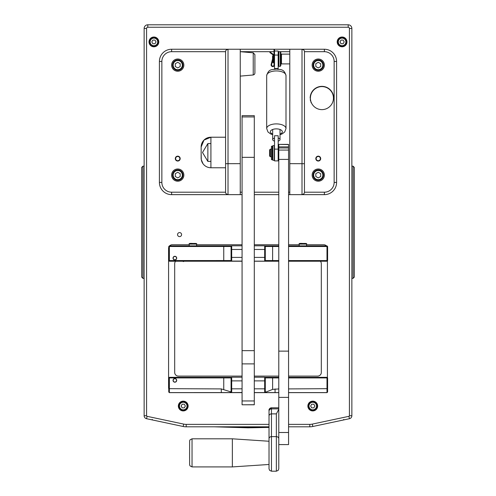 <?xml version="1.0" encoding="UTF-8"?>
<svg xmlns="http://www.w3.org/2000/svg" width="496" height="496" viewBox="0 0 496 496"><rect width="100%" height="100%" fill="white"/><g stroke="black" fill="none" stroke-linecap="round" stroke-linejoin="round"><path stroke-width="0.74" d="M351.862 166.179L353.084 166.179L354.305 167.4L354.305 277.128L353.084 278.349L353.084 166.179M351.862 278.349L353.084 278.349M144.138 278.349L142.916 278.349L141.695 277.128L141.695 167.4L142.916 166.179L142.916 278.349M144.138 166.179L142.916 166.179M343.709 419.387L343.852 419.895L318.11 425.37L343.852 419.895M152.148 419.895L177.89 425.37L152.148 419.895L152.291 419.387M177.742 168.987A6.107 6.107 89.9 0 0 171.628 175.094A6.107 6.107 89.9 0 0 177.742 181.207A6.107 6.107 89.9 0 0 183.849 175.094A6.107 6.107 89.9 0 0 177.742 168.987M318.258 168.987A6.107 6.107 89.9 0 0 312.151 175.094A6.107 6.107 89.9 0 0 318.258 181.207A6.107 6.107 89.9 0 0 324.372 175.094A6.107 6.107 89.9 0 0 318.258 168.987M318.258 59.012A6.107 6.107 89.9 0 0 312.151 65.125A6.107 6.107 89.9 0 0 318.258 71.232A6.107 6.107 89.9 0 0 324.372 65.125A6.107 6.107 89.9 0 0 318.258 59.012M177.742 59.012A6.107 6.107 89.9 0 0 171.628 65.125A6.107 6.107 89.9 0 0 177.742 71.232A6.107 6.107 89.9 0 0 183.849 65.125A6.107 6.107 89.9 0 0 177.742 59.012M177.742 156.153A2.443 2.443 89.9 0 0 175.299 158.602A2.443 2.443 89.9 0 0 177.742 161.045A2.443 2.443 89.9 0 0 180.184 158.602A2.443 2.443 89.9 0 0 177.742 156.153M318.258 156.153A2.443 2.443 89.9 0 0 315.816 158.602A2.443 2.443 89.9 0 0 318.258 161.045A2.443 2.443 89.9 0 0 320.701 158.602A2.443 2.443 89.9 0 0 318.258 156.153M226.275 49.972L228.024 49.24L228.024 194.649L171.628 194.649A12.22 12.22 -90.1 0 1 159.408 182.429L159.408 61.454A12.22 12.22 -90.1 0 1 171.628 49.24L324.372 49.24A12.22 12.22 -90.1 0 1 336.592 61.454L336.592 182.429A12.22 12.22 -90.1 0 1 324.372 194.649L288.567 194.649M278.789 194.649L254.293 194.649M242.073 194.649L228.024 194.649L226.275 193.911M171.628 51.683A9.777 9.777 89.9 0 0 161.857 61.454L161.857 182.429A9.777 9.777 89.9 0 0 171.628 192.2L225.581 192.2L225.581 51.683L171.628 51.683L171.628 49.24M240.244 192.2L242.073 192.2M254.293 192.2L278.789 192.2M288.567 192.2L289.788 192.2M304.451 192.2L324.372 192.2A9.777 9.777 89.9 0 0 334.143 182.429L334.143 61.454A9.777 9.777 89.9 0 0 324.372 51.683L304.451 51.683L304.451 192.2A2.443 2.443 89.9 0 1 302.008 194.649L289.788 194.649L289.788 49.24M289.788 51.683L280.308 51.683L280.308 66.346L278.913 66.346L278.913 51.683L278.182 51.683M274.028 51.683L240.244 51.683L253.233 52.818L254.907 54.641L254.907 56.823L254.907 54.647M201.14 152.477L201.283 159.669L203.05 163.798C205.046 166.365 207.669 167.685 210.918 167.766A9.777 9.777 180 0 1 201.14 157.988L201.14 146.99A9.777 9.777 0 0 1 210.918 137.218L210.918 167.766L225.581 167.766L225.581 51.683A2.443 2.443 89.9 0 1 228.024 49.24L240.244 49.24L240.244 194.649M228.024 194.649A2.443 2.443 -90.1 0 1 225.581 192.2L225.581 163.692L240.244 163.661M289.788 194.649L302.008 194.649L302.008 49.24L303.67 49.885M303.757 193.911L302.008 194.649M302.008 49.24A2.443 2.443 -90.1 0 1 304.451 51.683L304.451 164.095M254.293 404.724L242.073 404.792L254.293 404.792L254.293 157.337L242.073 157.337L242.073 115.655L254.293 115.655L242.073 115.655M254.293 157.337L254.293 115.655M254.293 350.653L242.073 350.653L242.073 157.337M254.293 363.89L242.073 363.89L242.073 350.653M242.073 404.724L242.073 363.89M288.567 144.559L278.789 144.386L288.567 144.559L288.567 146.866L278.789 146.866L278.789 147.951L288.567 147.951L288.567 146.866M288.567 432.493L288.567 397.383L278.789 397.383L278.789 432.493L288.567 432.493L288.567 444.59L278.789 444.59L278.789 438.78L278.789 468.794L278.194 470.357L276.346 471.2L276.346 436.616L271.461 436.616L271.461 471.2L269.613 470.357L269.018 468.794L269.018 410.266L269.018 441.254L232.357 438.811L192.039 438.811L192.039 466.916L190.073 465.924L189.627 464.876L189.59 452.842M278.789 397.383L278.789 147.951M278.789 146.866L278.789 144.559M278.789 351.131L288.567 351.131L288.567 150.071L278.789 150.071M288.567 444.59L278.789 444.571M288.567 147.951L288.567 150.071M288.567 351.131L288.567 397.383M173.036 380.37A1.835 1.835 0 0 0 174.871 382.199A1.835 1.835 0 0 0 176.7 380.37A1.835 1.835 0 0 0 174.871 378.535A1.835 1.835 0 0 0 173.036 380.37A1.835 1.835 180 0 1 174.871 378.547A1.835 1.835 180 0 1 176.7 380.376M254.293 377.22L264.678 377.22L265.292 377.834L265.292 391.958L266.197 391.97L272.62 389.391L278.789 388.92M264.759 377.301L278.789 377.313M288.567 377.313L326.994 377.313L326.994 377.927L288.567 377.927M231.074 377.909L169.372 377.927L169.372 392.64L168.758 392.032L168.758 377.927L169.372 377.313L231.607 377.301M242.073 380.878L231.688 380.878L231.688 377.22L242.073 377.22M254.293 388.821L264.678 388.821L264.678 380.878L254.293 380.878M168.758 388.672L221.303 388.92L231.074 391.958L231.074 381.133L231.688 380.878L231.688 388.821L242.073 388.821M327.608 377.927L327.608 392.032L326.994 392.64L326.994 377.927L327.608 377.927L326.994 377.313M242.073 392.497L230.739 392.578L230.169 391.97M168.758 391.989L169.372 392.596L230.739 392.578M169.372 392.64L242.073 392.64M254.293 392.64L278.789 392.64M288.567 392.64L326.994 392.64M266.197 391.97L265.627 392.578L278.789 392.596M288.567 392.596L326.994 392.596L327.608 391.989M265.627 392.578L254.293 392.565M278.789 377.927L265.292 377.909M288.567 388.92L327.608 388.672M231.074 381.133L231.074 377.834L231.688 377.22M265.292 391.883L264.678 392.497L264.678 388.821L265.292 388.573M231.074 388.573L231.688 388.821L231.688 392.497L231.074 391.883M265.292 381.133L264.678 380.878L264.678 377.22M168.758 377.927L169.372 377.927L169.372 377.313M176.7 258.112A1.835 1.835 0 0 0 174.871 256.283A1.835 1.835 0 0 0 173.036 258.112A1.835 1.835 0 0 0 174.871 259.947A1.835 1.835 0 0 0 176.7 258.112A1.835 1.835 180 0 0 174.871 256.296A1.835 1.835 180 0 0 173.036 258.118M231.074 246.487L169.372 246.506L169.372 260.561L231.074 260.543L231.074 246.413L231.688 245.805L242.073 245.805M242.073 249.463L231.688 249.463L231.688 257.405L242.073 257.405M242.073 261.076L169.372 261.169L242.073 261.187M254.293 261.187L278.789 261.187L254.293 261.144M288.567 261.187L326.994 261.187L288.567 261.169M288.567 260.561L326.994 260.561L326.994 246.506L327.608 246.506L327.608 260.611L326.994 261.225L288.567 261.212M254.293 257.405L264.678 257.405L264.678 249.463L254.293 249.463M242.073 261.212L169.372 261.225L168.758 260.611L168.758 246.506L169.372 246.506L169.372 245.898L231.607 245.88M278.789 261.212L254.293 261.212M169.372 261.225L242.073 261.225M254.293 261.225L278.789 261.225M288.567 261.225L326.994 261.225M254.293 245.805L264.678 245.805L265.292 246.413L265.292 260.543L278.789 260.561M264.759 245.88L278.789 245.898M288.567 245.898L326.994 245.898L326.994 246.506L288.567 246.506M278.789 246.506L265.292 246.487M231.688 245.805L231.688 249.463L231.074 249.717M265.292 249.717L264.678 249.463L264.678 245.805M231.074 257.151L231.688 257.405L231.688 261.076L231.074 260.468M265.292 260.468L264.678 261.076L264.678 257.405L265.292 257.151M327.608 260.574L326.994 261.187L327.608 260.605M326.994 261.169L327.608 260.561L326.994 260.561L326.994 261.169M168.758 260.598L169.372 261.212L169.372 260.561L168.758 260.561L169.372 261.169L168.783 260.598M168.758 246.506L169.372 245.898M326.994 245.898L327.608 246.506M278.789 409.324L278.789 438.78A2.443 2.17 180 0 0 276.346 436.616L276.346 413.881L278.789 409.324L278.789 447.119M269.018 466.959L269.018 464.473L232.357 466.916L232.357 438.811M207.861 161.411L202.498 152.489L207.861 143.567L207.861 161.411L210.918 161.411M333.684 98.103L333.672 98.115A11.761 11.761 89.9 0 0 333.684 98.028L333.684 97.805A11.761 11.761 89.9 0 0 333.678 97.737L333.672 97.514A11.761 11.761 89.9 0 0 333.665 97.439L333.653 97.216A11.761 11.761 89.9 0 0 333.647 97.142L333.628 96.925A11.761 11.761 89.9 0 0 333.616 96.85L333.591 96.627A11.761 11.761 89.9 0 0 333.585 96.559L333.554 96.336A11.761 11.761 89.9 0 0 333.541 96.261L333.504 96.044A11.761 11.761 89.9 0 0 333.492 95.97L333.448 95.753A11.761 11.761 89.9 0 0 333.43 95.685L333.386 95.468A11.761 11.761 89.9 0 0 333.368 95.393L333.312 95.176A11.761 11.761 89.9 0 0 333.293 95.108L333.238 94.891A11.761 11.761 89.9 0 0 333.219 94.823L333.151 94.612A11.761 11.761 89.9 0 0 333.132 94.538L333.058 94.327A11.761 11.761 89.9 0 0 333.039 94.259L332.965 94.048A11.761 11.761 89.9 0 0 332.934 93.98L332.859 93.775A11.761 11.761 89.9 0 0 332.828 93.707L332.742 93.502A11.761 11.761 89.9 0 0 332.717 93.434L332.624 93.229A11.761 11.761 89.9 0 0 332.593 93.161L332.5 92.963A11.761 11.761 89.9 0 0 332.469 92.901L332.363 92.696A11.761 11.761 89.9 0 0 332.332 92.634L332.227 92.436A11.761 11.761 89.9 0 0 332.19 92.374L332.078 92.182A11.761 11.761 89.9 0 0 332.041 92.12L331.929 91.927A11.761 11.761 89.9 0 0 331.892 91.865L331.768 91.679A11.761 11.761 89.9 0 0 331.731 91.617L331.607 91.431A11.761 11.761 89.9 0 0 331.564 91.376L331.433 91.19A11.761 11.761 89.9 0 0 331.39 91.134L331.254 90.954A11.761 11.761 89.9 0 0 331.21 90.898L331.074 90.725A11.761 11.761 89.9 0 0 331.03 90.669L330.888 90.495A11.761 11.761 89.9 0 0 330.838 90.439L330.689 90.272A11.761 11.761 89.9 0 0 330.64 90.216L330.491 90.055A11.761 11.761 89.9 0 0 330.441 89.999L330.286 89.844A11.761 11.761 89.9 0 0 330.237 89.788L330.076 89.633A11.761 11.761 89.9 0 0 330.02 89.584L329.859 89.435A11.761 11.761 89.9 0 0 329.803 89.385L329.642 89.237A11.761 11.761 89.9 0 0 329.586 89.187L329.412 89.044A11.761 11.761 89.9 0 0 329.356 89.001L329.183 88.858A11.761 11.761 89.9 0 0 329.127 88.815L328.947 88.679A11.761 11.761 89.9 0 0 328.891 88.635L328.712 88.505A11.761 11.761 89.9 0 0 328.65 88.468L328.464 88.338A11.761 11.761 89.9 0 0 328.402 88.3L328.216 88.176A11.761 11.761 89.9 0 0 328.154 88.139L327.968 88.021A11.761 11.761 89.9 0 0 327.906 87.984L327.707 87.873A11.761 11.761 89.9 0 0 327.645 87.842L327.453 87.73A11.761 11.761 89.9 0 0 327.385 87.699L327.186 87.6A11.761 11.761 89.9 0 0 327.124 87.563L326.92 87.47A11.761 11.761 89.9 0 0 326.858 87.439L326.653 87.346A11.761 11.761 89.9 0 0 326.585 87.315L326.38 87.228A11.761 11.761 89.9 0 0 326.312 87.203L326.108 87.122A11.761 11.761 89.9 0 0 326.039 87.098L325.829 87.023A11.761 11.761 89.9 0 0 325.76 86.998L325.55 86.924A11.761 11.761 89.9 0 0 325.481 86.905L325.264 86.837A11.761 11.761 89.9 0 0 325.196 86.819L324.979 86.757A11.761 11.761 89.9 0 0 324.911 86.738L324.694 86.682A11.761 11.761 89.9 0 0 324.626 86.67L324.409 86.62A11.761 11.761 89.9 0 0 324.334 86.602L324.117 86.558A11.761 11.761 89.9 0 0 324.049 86.546L323.826 86.509A11.761 11.761 89.9 0 0 323.758 86.496L323.535 86.465A11.761 11.761 89.9 0 0 323.46 86.453L323.243 86.428A11.761 11.761 89.9 0 0 323.169 86.422L322.946 86.397A11.761 11.761 89.9 0 0 322.877 86.391L322.654 86.378A11.761 11.761 89.9 0 0 322.58 86.372L322.357 86.36A11.761 11.761 89.9 0 0 322.282 86.36L322.059 86.354A11.761 11.761 89.9 0 0 321.991 86.354L321.768 86.354A11.761 11.761 89.9 0 0 321.693 86.354L321.47 86.36A11.761 11.761 89.9 0 0 321.396 86.366L321.172 86.378A11.761 11.761 89.9 0 0 321.104 86.385L320.881 86.403A11.761 11.761 89.9 0 0 320.807 86.409L320.59 86.428A11.761 11.761 89.9 0 0 320.515 86.44L320.292 86.465A11.761 11.761 89.9 0 0 320.224 86.478L320.001 86.515A11.761 11.761 89.9 0 0 319.932 86.527L319.709 86.564A11.761 11.761 89.9 0 0 319.641 86.577L319.418 86.626A11.761 11.761 89.9 0 0 319.35 86.639L319.133 86.688A11.761 11.761 89.9 0 0 319.064 86.707L318.847 86.763A11.761 11.761 89.9 0 0 318.779 86.781L318.562 86.843A11.761 11.761 89.9 0 0 318.494 86.868L318.277 86.936A11.761 11.761 89.9 0 0 318.209 86.955L317.998 87.029A11.761 11.761 89.9 0 0 317.93 87.054L317.725 87.129A11.761 11.761 89.9 0 0 317.657 87.16L317.446 87.24A11.761 11.761 89.9 0 0 317.378 87.265L317.173 87.358A11.761 11.761 89.9 0 0 317.111 87.383L316.907 87.476A11.761 11.761 89.9 0 0 316.839 87.507L316.64 87.606A11.761 11.761 89.9 0 0 316.578 87.643L316.38 87.742A11.761 11.761 89.9 0 0 316.318 87.78L316.119 87.885A11.761 11.761 89.9 0 0 316.057 87.922L315.865 88.034A11.761 11.761 89.9 0 0 315.803 88.071L315.611 88.189A11.761 11.761 89.9 0 0 315.555 88.232L315.369 88.35A11.761 11.761 89.9 0 0 315.307 88.393L315.121 88.524A11.761 11.761 89.9 0 0 315.065 88.561L314.886 88.697A11.761 11.761 89.9 0 0 314.824 88.741L314.65 88.877A11.761 11.761 89.9 0 0 314.594 88.92L314.421 89.063A11.761 11.761 89.9 0 0 314.365 89.106L314.197 89.255A11.761 11.761 89.9 0 0 314.142 89.299L313.974 89.447A11.761 11.761 89.9 0 0 313.918 89.497L313.757 89.652A11.761 11.761 89.9 0 0 313.708 89.702L313.546 89.863A11.761 11.761 89.9 0 0 313.497 89.912L313.342 90.074A11.761 11.761 89.9 0 0 313.292 90.123L313.143 90.291A11.761 11.761 89.9 0 0 313.094 90.346L312.951 90.514A11.761 11.761 89.9 0 0 312.902 90.57L312.765 90.743A11.761 11.761 89.9 0 0 312.716 90.799L312.579 90.973A11.761 11.761 89.9 0 0 312.536 91.035L312.406 91.214A11.761 11.761 89.9 0 0 312.362 91.27L312.232 91.456A11.761 11.761 89.9 0 0 312.195 91.512L312.071 91.698A11.761 11.761 89.9 0 0 312.027 91.76L311.91 91.946A11.761 11.761 89.9 0 0 311.872 92.008L311.761 92.2A11.761 11.761 89.9 0 0 311.724 92.268L311.612 92.461A11.761 11.761 89.9 0 0 311.581 92.523L311.476 92.721A11.761 11.761 89.9 0 0 311.445 92.783L311.345 92.988A11.761 11.761 89.9 0 0 311.308 93.05L311.215 93.254A11.761 11.761 89.9 0 0 311.184 93.316L311.097 93.521A11.761 11.761 89.9 0 0 311.073 93.589L310.986 93.794A11.761 11.761 89.9 0 0 310.961 93.862L310.88 94.073A11.761 11.761 89.9 0 0 310.856 94.141L310.781 94.352A11.761 11.761 89.9 0 0 310.763 94.42L310.694 94.631A11.761 11.761 89.9 0 0 310.67 94.705L310.608 94.916A11.761 11.761 89.9 0 0 310.589 94.984L310.533 95.201A11.761 11.761 89.9 0 0 310.515 95.275L310.459 95.486A11.761 11.761 89.9 0 0 310.446 95.561L310.397 95.778A11.761 11.761 89.9 0 0 310.384 95.852L310.347 96.069A11.761 11.761 89.9 0 0 310.335 96.137L310.298 96.36A11.761 11.761 89.9 0 0 310.285 96.435L310.254 96.652A11.761 11.761 89.9 0 0 310.248 96.726L310.223 96.949A11.761 11.761 89.9 0 0 310.217 97.018L310.198 97.241A11.761 11.761 89.9 0 0 310.192 97.315L310.18 97.538A11.761 11.761 89.9 0 0 310.174 97.607L310.167 97.83A11.761 11.761 89.9 0 0 310.167 97.904L310.167 98.127A11.761 11.761 89.9 0 0 310.167 98.202L310.167 98.202A11.761 11.761 89.9 0 1 310.167 98.127M311.209 102.567L311.11 102.728A11.761 11.761 89.9 0 0 311.135 102.796A11.761 11.761 89.9 0 1 311.11 102.728L311.023 102.523A11.761 11.761 89.9 0 1 310.998 102.455L310.998 102.455A11.761 11.761 89.9 0 0 311.023 102.523M310.657 100.905L310.539 101.054A11.761 11.761 89.9 0 0 310.558 101.122A11.761 11.761 89.9 0 1 310.539 101.054L310.484 100.837A11.761 11.761 89.9 0 1 310.465 100.762L310.422 100.545A11.761 11.761 89.9 0 1 310.403 100.477L310.403 100.477A11.761 11.761 89.9 0 0 310.422 100.545M310.434 99.764L310.298 99.894A11.761 11.761 89.9 0 0 310.31 99.963A11.761 11.761 89.9 0 1 310.298 99.894L310.267 99.671A11.761 11.761 89.9 0 1 310.26 99.603L310.26 99.603A11.761 11.761 89.9 0 0 310.267 99.671M310.298 96.36L310.298 96.36A11.761 11.761 89.9 0 0 310.285 96.435L310.254 96.652A11.761 11.761 89.9 0 0 310.248 96.726L310.223 96.949A11.761 11.761 89.9 0 0 310.217 97.018L310.198 97.241A11.761 11.761 89.9 0 0 310.192 97.315L310.18 97.538A11.761 11.761 89.9 0 0 310.174 97.607L310.167 97.83A11.761 11.761 89.9 0 0 310.167 97.904L310.316 98.016M310.397 95.778L310.397 95.778A11.761 11.761 89.9 0 0 310.384 95.852L310.347 96.069A11.761 11.761 89.9 0 0 310.335 96.137L310.465 96.274M310.694 94.631L310.694 94.631A11.761 11.761 89.9 0 0 310.67 94.705L310.608 94.916A11.761 11.761 89.9 0 0 310.589 94.984L310.533 95.201A11.761 11.761 89.9 0 0 310.515 95.275L310.459 95.486A11.761 11.761 89.9 0 0 310.446 95.561L310.57 95.703M311.345 92.988A11.761 11.761 89.9 0 0 311.308 93.05L311.215 93.254A11.761 11.761 89.9 0 0 311.184 93.316L311.097 93.521A11.761 11.761 89.9 0 0 311.073 93.589L311.172 93.75M321.991 86.354L321.768 86.354A11.761 11.761 89.9 0 0 321.693 86.354L321.47 86.36A11.761 11.761 89.9 0 0 321.396 86.366L321.172 86.378A11.761 11.761 89.9 0 0 321.104 86.385L320.881 86.403A11.761 11.761 89.9 0 0 320.807 86.409L320.59 86.428A11.761 11.761 89.9 0 0 320.515 86.44L320.292 86.465A11.761 11.761 89.9 0 0 320.224 86.478L320.001 86.515A11.761 11.761 89.9 0 0 319.932 86.527L319.709 86.564A11.761 11.761 89.9 0 0 319.641 86.577L319.418 86.626A11.761 11.761 89.9 0 0 319.35 86.639L319.133 86.688A11.761 11.761 89.9 0 0 319.064 86.707L318.847 86.763A11.761 11.761 89.9 0 0 318.779 86.781L318.562 86.843A11.761 11.761 89.9 0 0 318.494 86.868L318.277 86.936A11.761 11.761 89.9 0 0 318.209 86.955L317.998 87.029A11.761 11.761 89.9 0 0 317.93 87.054L317.725 87.129A11.761 11.761 89.9 0 0 317.657 87.16L317.446 87.24A11.761 11.761 89.9 0 0 317.378 87.265L317.173 87.358A11.761 11.761 89.9 0 0 317.111 87.383L316.907 87.476A11.761 11.761 89.9 0 0 316.839 87.507L316.64 87.606A11.761 11.761 89.9 0 0 316.578 87.643L316.38 87.742A11.761 11.761 89.9 0 0 316.318 87.78L316.119 87.885A11.761 11.761 89.9 0 0 316.057 87.922L315.865 88.034A11.761 11.761 89.9 0 0 315.803 88.071L315.611 88.189A11.761 11.761 89.9 0 0 315.555 88.232L315.369 88.35A11.761 11.761 89.9 0 0 315.307 88.393L315.121 88.524A11.761 11.761 89.9 0 0 315.065 88.561L314.886 88.697A11.761 11.761 89.9 0 0 314.824 88.741L314.65 88.877A11.761 11.761 89.9 0 0 314.594 88.92L314.421 89.063A11.761 11.761 89.9 0 0 314.365 89.106L314.197 89.255A11.761 11.761 89.9 0 0 314.142 89.299L313.974 89.447A11.761 11.761 89.9 0 0 313.918 89.497L313.757 89.652A11.761 11.761 89.9 0 0 313.708 89.702L313.546 89.863A11.761 11.761 89.9 0 0 313.497 89.912L313.342 90.074A11.761 11.761 89.9 0 0 313.292 90.123L313.143 90.291A11.761 11.761 89.9 0 0 313.094 90.346L312.951 90.514A11.761 11.761 89.9 0 0 312.902 90.57L312.765 90.743A11.761 11.761 89.9 0 0 312.716 90.799L312.579 90.973A11.761 11.761 89.9 0 0 312.536 91.035L312.406 91.214A11.761 11.761 89.9 0 0 312.362 91.27L312.232 91.456A11.761 11.761 89.9 0 0 312.195 91.512L312.071 91.698A11.761 11.761 89.9 0 0 312.027 91.76L311.91 91.946A11.761 11.761 89.9 0 0 311.872 92.008L311.761 92.2A11.761 11.761 89.9 0 0 311.724 92.268L311.612 92.461A11.761 11.761 89.9 0 0 311.581 92.523L311.476 92.721A11.761 11.761 89.9 0 0 311.445 92.783L311.445 92.783M270.363 149.525L270.363 156.383M271.411 149.525L271.411 156.383M269.626 155.725L269.626 150.189M272.558 61.467L272.558 60.927M272.558 58.962L272.558 56.556M273.296 58.075L273.296 62.05M289.788 63.903L281.48 63.903L281.48 54.126L289.788 54.126M278.182 51.999L278.182 55.068L274.517 55.068L274.517 49.606L274.028 49.606L274.028 64.877A1.221 1.221 -90.1 0 1 272.651 66.092A1.221 1.221 -90.1 0 1 271.622 64.573L273.984 55.391A0.732 0.732 89.9 0 0 273.687 54.603L271.157 52.88L270.884 53.283L273.513 55.273L271.151 64.455A1.711 1.711 89.9 0 0 272.806 66.588A1.711 1.711 89.9 0 0 274.517 64.877L274.517 64.877M271.151 64.455L272.471 59.315M270.884 53.283L269.874 52.601L270.146 52.192L271.157 52.88M274.028 64.877A1.221 1.221 -90.1 0 1 272.651 66.092A1.221 1.221 -90.1 0 1 271.622 64.573M253.233 52.818L253.233 74.983L254.405 74.419L254.901 73.309L254.907 56.823M254.907 73.067L254.907 56.897M278.182 55.068L278.182 69.142M274.517 69.142L274.517 68.547L278.182 68.547M278.182 51.026L274.517 51.026L274.517 68.547M278.182 141.118A3.664 1.773 180 0 0 280.017 139.581A3.664 1.773 180 0 0 278.182 138.049M274.517 138.049A3.664 1.773 180 0 0 272.682 139.581A3.664 1.773 180 0 0 274.517 141.118M278.182 149.116L278.182 135.743L274.517 135.743L274.517 149.116L278.182 149.116L278.182 160.896L274.517 160.896L274.517 149.116M313.677 175.094A4.582 4.582 89.9 0 0 318.258 179.676A4.582 4.582 89.9 0 0 322.84 175.094A4.582 4.582 89.9 0 0 318.258 170.512A4.582 4.582 89.9 0 0 313.677 175.094M323.454 175.094A5.196 5.196 -90.1 0 1 318.258 180.29A5.196 5.196 -90.1 0 1 313.069 175.094A5.196 5.196 -90.1 0 1 318.258 169.905A5.196 5.196 -90.1 0 1 323.454 175.094M318.258 177.915L320.701 176.508L320.701 173.687L318.258 172.273L315.816 173.687L315.816 176.508L318.258 177.915M173.16 175.094A4.582 4.582 89.9 0 0 177.742 179.676A4.582 4.582 89.9 0 0 182.323 175.094A4.582 4.582 89.9 0 0 177.742 170.512A4.582 4.582 89.9 0 0 173.16 175.094M182.931 175.094A5.196 5.196 -90.1 0 1 177.742 180.29A5.196 5.196 -90.1 0 1 172.546 175.094A5.196 5.196 -90.1 0 1 177.742 169.905A5.196 5.196 -90.1 0 1 182.931 175.094M177.742 177.915L180.184 176.508L180.184 173.687L177.742 172.273L175.299 173.687L175.299 176.508L177.742 177.915M313.677 65.125A4.582 4.582 89.9 0 0 318.258 69.707A4.582 4.582 89.9 0 0 322.84 65.125A4.582 4.582 89.9 0 0 318.258 60.543A4.582 4.582 89.9 0 0 313.677 65.125M323.454 65.125A5.196 5.196 -90.1 0 1 318.258 70.314A5.196 5.196 -90.1 0 1 313.069 65.125A5.196 5.196 -90.1 0 1 318.258 59.929A5.196 5.196 -90.1 0 1 323.454 65.125M318.258 67.946L320.701 66.532L320.701 63.711L318.258 62.304L315.816 63.711L315.816 66.532L318.258 67.946M173.16 65.125A4.582 4.582 89.9 0 0 177.742 69.707A4.582 4.582 89.9 0 0 182.323 65.125A4.582 4.582 89.9 0 0 177.742 60.543A4.582 4.582 89.9 0 0 173.16 65.125M182.931 65.125A5.196 5.196 -90.1 0 1 177.742 70.314A5.196 5.196 -90.1 0 1 172.546 65.125A5.196 5.196 -90.1 0 1 177.742 59.929A5.196 5.196 -90.1 0 1 182.931 65.125M177.742 67.946L180.184 66.532L180.184 63.711L177.742 62.304L175.299 63.711L175.299 66.532L177.742 67.946M288.567 431.954L288.567 420.348M174.871 382.05A1.668 1.668 0 0 0 176.539 380.376A1.668 1.668 0 0 0 174.871 378.708A1.668 1.668 0 0 0 173.197 380.376A1.668 1.668 0 0 0 174.871 382.05M174.871 259.792A1.668 1.668 0 0 0 176.539 258.125A1.668 1.668 0 0 0 174.871 256.457A1.668 1.668 0 0 0 173.197 258.125A1.668 1.668 0 0 0 174.871 259.792M182.788 261.225L183.421 261.59L184.053 261.225L183.421 261.584L182.801 261.225M182.9 377.313L183.942 377.313M278.913 51.683L280.308 51.683L280.872 52.657L280.872 65.367L280.308 66.346M272.881 145.626L272.881 160.289L274.269 160.289L274.269 145.626L272.881 145.626L272.316 146.599M272.316 159.662L272.316 146.233L271.461 146.233M271.461 159.662L271.461 146.246M196.559 245.898L196.559 244.094A0.614 0.614 180 0 0 195.945 243.48L189.838 243.48A0.614 0.614 0 0 0 189.224 244.094L189.224 245.898M299.2 245.898L299.2 244.094C298.648 243.449 299.944 243.245 303.081 243.474C306.1 243.35 307.253 243.561 306.528 244.094L299.2 244.094A0.614 0.614 0 0 1 299.807 243.48L305.92 243.48A0.614 0.614 180 0 1 306.528 244.094L306.528 245.898M318.258 160.716A2.114 2.114 89.9 0 0 320.379 158.602A2.114 2.114 89.9 0 0 318.258 156.482A2.114 2.114 89.9 0 0 316.144 158.602A2.114 2.114 89.9 0 0 318.258 160.716M179.825 158.23A2.114 2.114 89.9 0 0 177.37 156.519A2.114 2.114 89.9 0 0 175.658 158.968A2.114 2.114 89.9 0 0 178.114 160.685A2.114 2.114 89.9 0 0 179.825 158.23M179.571 236.617A2.015 2.015 -90.1 0 1 177.556 234.602A2.015 2.015 -90.1 0 1 179.571 232.587A2.015 2.015 -90.1 0 1 181.592 234.602A2.015 2.015 -90.1 0 1 179.571 236.617M153.915 37.02A4.886 4.886 89.9 0 0 149.023 41.906A4.886 4.886 89.9 0 0 153.915 46.791A4.886 4.886 89.9 0 0 158.801 41.906A4.886 4.886 89.9 0 0 153.915 37.02M342.085 37.02A4.886 4.886 89.9 0 0 337.199 41.906A4.886 4.886 89.9 0 0 342.085 46.791A4.886 4.886 89.9 0 0 346.977 41.906A4.886 4.886 89.9 0 0 342.085 37.02M312.759 401.152A4.886 4.886 89.9 0 0 307.873 406.038A4.886 4.886 89.9 0 0 312.759 410.924A4.886 4.886 89.9 0 0 317.651 406.038A4.886 4.886 89.9 0 0 312.759 401.152M183.241 401.152A4.886 4.886 89.9 0 0 178.349 406.038A4.886 4.886 89.9 0 0 183.241 410.924A4.886 4.886 89.9 0 0 188.127 406.038A4.886 4.886 89.9 0 0 183.241 401.152M269.018 426.808L186.205 426.808A14.663 14.663 -90.1 0 1 183.16 426.492L146.556 418.711A3.057 3.057 -90.1 0 1 144.138 415.722L144.138 28.464A3.664 3.664 -90.1 0 1 147.802 24.8L348.198 24.8A3.664 3.664 -90.1 0 1 351.862 28.464L351.862 415.722A3.057 3.057 -90.1 0 1 349.444 418.711L312.84 426.492A14.663 14.663 -90.1 0 1 309.795 426.808L288.87 426.808M288.87 424.365L309.795 424.365A12.22 12.22 89.9 0 0 312.331 424.099L348.936 416.318A0.614 0.614 89.9 0 0 349.42 415.722L349.42 28.464A1.221 1.221 89.9 0 0 348.198 27.243L147.802 27.243A1.221 1.221 89.9 0 0 146.58 28.464L146.58 415.722A0.614 0.614 89.9 0 0 147.064 416.318L183.669 424.099A12.22 12.22 89.9 0 0 186.205 424.365L269.018 424.365M326.43 245.898A3.664 3.664 89.9 0 0 323.758 244.745L306.528 244.745M327.422 377.741L327.422 260.797M168.758 247.268A3.664 3.664 89.9 0 0 168.578 248.409L168.578 387.711A3.664 3.664 89.9 0 0 168.758 388.852M189.224 244.745L172.242 244.745A3.664 3.664 89.9 0 0 169.57 245.898M299.2 244.745L288.567 244.745M278.789 244.745L254.293 244.745M242.073 244.745L196.559 244.745M175.634 261.225A3.664 3.664 89.9 0 0 174.685 263.686L174.685 372.434A3.664 3.664 89.9 0 0 178.349 376.098L242.073 376.098M254.293 376.098L278.789 376.098M288.567 376.098L317.651 376.098A3.664 3.664 89.9 0 0 321.315 372.434L321.315 263.686A3.664 3.664 89.9 0 0 320.366 261.225M312.759 409.826A3.788 3.788 89.9 0 0 316.547 406.038A3.788 3.788 89.9 0 0 312.759 402.25A3.788 3.788 89.9 0 0 308.971 406.038A3.788 3.788 89.9 0 0 312.759 409.826M312.759 401.76A4.278 4.278 -90.1 0 1 317.037 406.038A4.278 4.278 -90.1 0 1 312.759 410.316A4.278 4.278 -90.1 0 1 308.487 406.038A4.278 4.278 -90.1 0 1 312.759 401.76M314.879 406.038L313.819 404.203L311.705 404.203L310.645 406.038L311.705 407.873L313.819 407.873L314.879 406.038M342.085 45.694A3.788 3.788 89.9 0 0 345.873 41.906A3.788 3.788 89.9 0 0 342.085 38.118A3.788 3.788 89.9 0 0 338.297 41.906A3.788 3.788 89.9 0 0 342.085 45.694M342.085 37.628A4.278 4.278 -90.1 0 1 346.363 41.906A4.278 4.278 -90.1 0 1 342.085 46.184A4.278 4.278 -90.1 0 1 337.813 41.906A4.278 4.278 -90.1 0 1 342.085 37.628M344.205 41.906L343.145 40.077L341.031 40.077L339.971 41.906L341.031 43.741L343.145 43.741L344.205 41.906M153.915 45.694A3.788 3.788 89.9 0 0 157.703 41.906A3.788 3.788 89.9 0 0 153.915 38.118A3.788 3.788 89.9 0 0 150.127 41.906A3.788 3.788 89.9 0 0 153.915 45.694M153.915 37.628A4.278 4.278 -90.1 0 1 158.187 41.906A4.278 4.278 -90.1 0 1 153.915 46.184A4.278 4.278 -90.1 0 1 149.637 41.906A4.278 4.278 -90.1 0 1 153.915 37.628M156.029 41.906L154.969 40.077L152.855 40.077L151.795 41.906L152.855 43.741L154.969 43.741L156.029 41.906M183.241 409.826A3.788 3.788 89.9 0 0 187.029 406.038A3.788 3.788 89.9 0 0 183.241 402.25A3.788 3.788 89.9 0 0 179.453 406.038A3.788 3.788 89.9 0 0 183.241 409.826M183.241 401.76A4.278 4.278 -90.1 0 1 187.513 406.038A4.278 4.278 -90.1 0 1 183.241 410.316A4.278 4.278 -90.1 0 1 178.963 406.038A4.278 4.278 -90.1 0 1 183.241 401.76M185.355 406.038L184.295 404.203L182.181 404.203L181.121 406.038L182.181 407.873L184.295 407.873L185.355 406.038M214.253 426.808L248 427.819L269.018 427.422M336.592 182.429L334.143 182.429M334.143 61.454L336.592 61.454M324.372 51.683L324.372 49.24M324.372 194.649L324.372 192.2M171.628 194.649L171.628 192.2M161.857 61.454L159.408 61.454M159.408 182.429L161.857 182.429M289.788 163.661L304.451 163.699M254.293 116.938L242.073 116.938M254.293 400.954L242.073 400.954M278.789 159.408L288.567 159.408M272.62 389.391L272.62 377.313M223.746 389.391L223.746 377.313M221.303 388.92L221.303 392.596M275.063 388.92L275.063 392.596M264.678 392.572L265.292 391.958M231.688 392.572L231.074 391.958M223.746 245.898L223.746 261.169M272.62 245.898L272.62 261.169M265.292 260.543L264.678 261.15M231.688 261.15L231.074 260.543M278.789 407.824L271.461 407.824L271.461 408.865L278.789 408.865M276.346 413.881L271.461 413.881L271.461 436.616A2.443 2.17 180 0 0 269.018 438.78L269.018 413.013M269.018 457.647L269.018 438.78M269.018 439.282L269.018 441.254M269.018 411.308A2.443 2.443 180 0 1 271.461 408.865L271.461 413.881A2.443 2.17 180 0 0 269.018 416.051M271.461 407.824A2.443 2.443 180 0 0 269.018 410.266L269.018 410.266C268.758 409.423 269.57 408.605 271.461 407.811L278.789 407.811M189.59 458.223L189.627 440.857L190.073 439.803L192.039 438.811M310.409 98.115A11.52 11.52 89.9 0 0 321.929 109.628A11.52 11.52 89.9 0 0 333.442 98.115A11.52 11.52 89.9 0 0 321.929 86.595A11.52 11.52 89.9 0 0 310.409 98.115M274.028 50.828L274.517 50.828M272.682 134.05A5.989 2.895 -0 0 1 270.686 130.826A5.989 2.895 -0 0 1 276.346 128.873A5.989 2.895 -0 0 1 282.013 130.826A5.989 2.895 -0 0 1 280.017 134.05M272.682 134.676L270.673 133.976L267.983 131.986L266.693 128.557A9.653 4.662 -0 0 1 276.346 123.895A9.653 4.662 -0 0 1 286 128.557L286 75.597C283.91 68.281 280.395 70.017 276.346 69.037C272.298 70.017 268.789 68.281 266.693 75.597A9.653 4.662 -0 0 1 276.346 70.934A9.653 4.662 -0 0 1 286 75.597M196.559 244.094L189.224 244.094C188.678 243.449 189.968 243.245 193.111 243.474C196.131 243.35 197.278 243.561 196.559 244.094M186.205 426.808L186.205 424.365M309.795 424.365L309.795 426.808M312.331 424.099L312.84 426.492M183.16 426.492L183.669 424.099M348.936 416.318L349.444 418.711M146.556 418.711L147.064 416.318M349.42 415.722L351.862 415.722M144.138 415.722L146.58 415.722M349.42 28.464L351.862 28.464M144.138 28.464L146.58 28.464M348.198 27.243L348.198 24.8M147.802 24.8L147.802 27.243M269.018 427.465L213.702 426.808M288.567 144.379L278.789 144.379M276.346 471.2L271.461 471.2M278.789 443.263L278.789 442.804M232.357 466.916L192.039 466.916M207.861 143.567L210.918 143.567M201.14 146.99L204.005 140.077L210.918 137.218L225.581 137.218M278.789 147.455L278.182 147.455M269.626 156.042L270.363 156.773L271.411 156.773M269.626 149.873L270.363 149.135L271.411 149.135M278.789 158.453L278.182 158.453M278.182 55.192L278.913 55.192M280.872 55.192L281.48 55.192M272.558 55.93L273.519 55.192M272.558 62.099L273.296 62.831L274.028 62.831M278.182 62.831L278.913 62.831M280.872 62.831L281.48 62.831M253.233 74.983L240.244 76.117M280.017 134.676L282.026 133.976L284.716 131.986L286 128.557M266.693 128.557L266.693 75.597M280.017 139.581L280.017 129.481M272.682 139.581L272.682 129.481M272.316 159.309L272.881 160.289M272.316 159.675L271.461 159.675"/></g></svg>

